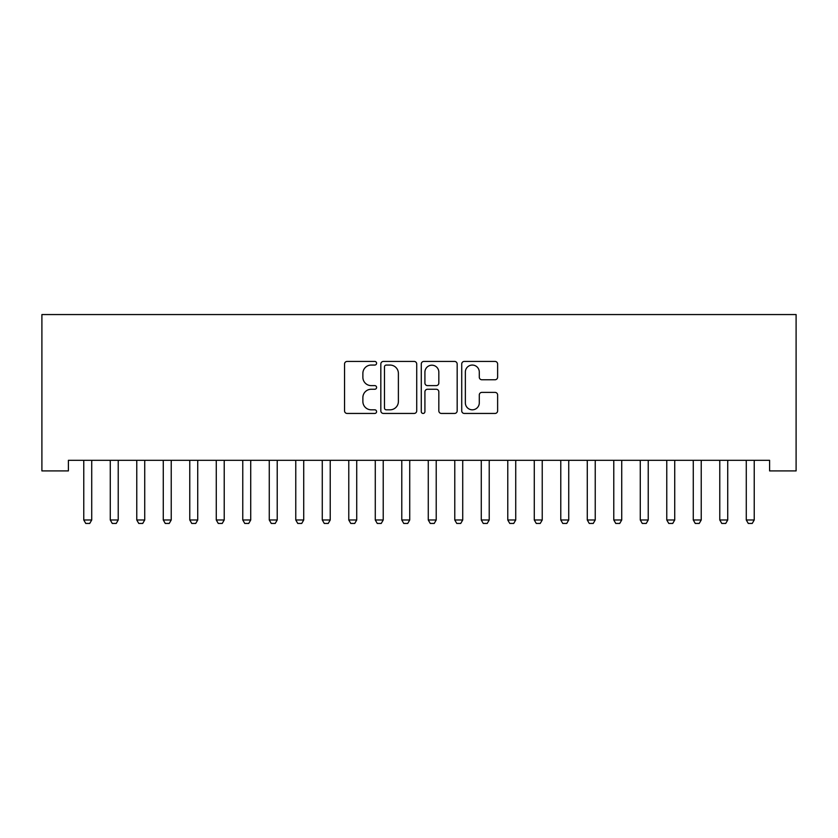 <?xml version="1.0" encoding="UTF-8"?>
<svg xmlns="http://www.w3.org/2000/svg" width="838" height="838" viewBox="0 0 838 838"><rect width="100%" height="100%" fill="white"/><g stroke="black" fill="none" stroke-linecap="round" stroke-linejoin="round"><path stroke-width="1.26" d="M376.597 363.252A1.823 1.823 0 0 0 374.785 361.429L347.142 361.429A2.598 2.598 0 0 0 344.544 364.027L344.544 410.85A2.598 2.598 0 0 0 347.142 413.448L374.785 413.448A1.823 1.823 0 0 0 376.597 411.626A1.823 1.823 0 0 0 374.785 409.813L371.203 409.813A8.328 8.328 0 0 1 362.875 401.486L362.875 397.579A8.328 8.328 0 0 1 371.203 389.261L374.785 389.261A1.823 1.823 0 0 0 376.597 387.439A1.823 1.823 0 0 0 374.785 385.616L371.203 385.616A8.328 8.328 0 0 1 362.875 377.289L362.875 373.392A8.328 8.328 0 0 1 371.203 365.064L374.785 365.064A1.823 1.823 0 0 0 376.597 363.252M495.017 379.761A2.598 2.598 0 0 0 497.625 377.163L497.625 364.027A2.598 2.598 0 0 0 495.017 361.429L464.325 361.429A2.598 2.598 0 0 0 461.728 364.027L461.728 410.85A2.598 2.598 0 0 0 464.325 413.448L495.017 413.448A2.598 2.598 0 0 0 497.625 410.85L497.625 394.981A2.598 2.598 0 0 0 495.017 392.383L481.881 392.383A2.598 2.598 0 0 0 479.284 394.981L479.284 402.848A6.955 6.955 0 0 1 472.328 409.813A6.955 6.955 0 0 1 465.362 402.848L465.362 372.03A6.955 6.955 0 0 1 472.328 365.064A6.955 6.955 0 0 1 479.284 372.03L479.284 377.163A2.598 2.598 0 0 0 481.881 379.761L495.017 379.761M769.598 460.313L68.402 460.313L68.402 470.914L41.9 470.914L41.9 314.564L796.1 314.564L796.1 470.914L769.598 470.914L769.598 460.313M416.727 364.027A2.598 2.598 0 0 0 414.119 361.429L383.427 361.429A2.598 2.598 0 0 0 380.829 364.027L380.829 410.85A2.598 2.598 0 0 0 383.427 413.448L414.119 413.448A2.598 2.598 0 0 0 416.727 410.85L416.727 364.027M423.881 361.429L454.573 361.429A2.598 2.598 0 0 1 457.171 364.027L457.171 410.85A2.598 2.598 0 0 1 454.573 413.448L441.437 413.448A2.598 2.598 0 0 1 438.829 410.85L438.829 391.859A2.598 2.598 0 0 0 436.231 389.261L427.516 389.261A2.598 2.598 0 0 0 424.918 391.859L424.918 411.626A1.823 1.823 0 0 1 423.096 413.448A1.823 1.823 0 0 1 421.273 411.626L421.273 364.027A2.598 2.598 0 0 1 423.881 361.429M386.287 365.064A1.823 1.823 0 0 0 384.474 366.887L384.474 407.991A1.823 1.823 0 0 0 386.287 409.813L390.058 409.813A8.328 8.328 0 0 0 398.385 401.486L398.385 373.392A8.328 8.328 0 0 0 390.058 365.064L386.287 365.064M438.829 372.156A6.955 6.955 0 0 0 431.874 365.2A6.955 6.955 0 0 0 424.918 372.156L424.918 383.018A2.598 2.598 0 0 0 427.516 385.616L436.231 385.616A2.598 2.598 0 0 0 438.829 383.018L438.829 372.156M83.643 460.89A2.65 2.65 0 0 1 83.769 461.696A2.65 2.65 0 0 0 83.643 460.89L83.465 460.313M92.023 460.313L91.845 460.89A2.65 2.65 0 0 0 91.719 461.696L91.719 519.989L89.729 523.436L85.759 523.436L83.769 519.989L83.769 461.696M83.769 519.989L91.719 519.989M118.221 461.696A2.65 2.65 0 0 1 118.347 460.89A2.65 2.65 0 0 0 118.221 461.696L118.221 519.989L110.27 519.989L110.27 461.696A2.65 2.65 0 0 0 110.145 460.89A2.65 2.65 0 0 1 110.27 461.696M136.646 460.89A2.65 2.65 0 0 1 136.772 461.696A2.65 2.65 0 0 0 136.646 460.89L136.468 460.313M110.145 460.89L109.967 460.313M118.221 519.989L116.231 523.436L112.261 523.436L110.27 519.989M118.525 460.313L118.347 460.89M145.026 460.313L144.848 460.89A2.65 2.65 0 0 0 144.723 461.696L144.723 519.989L142.732 523.436L138.762 523.436L136.772 519.989L136.772 461.696M136.772 519.989L144.723 519.989M171.224 461.696A2.65 2.65 0 0 1 171.35 460.89A2.65 2.65 0 0 0 171.224 461.696L171.224 519.989L163.274 519.989L163.274 461.696A2.65 2.65 0 0 0 163.148 460.89A2.65 2.65 0 0 1 163.274 461.696M189.65 460.89A2.65 2.65 0 0 1 189.776 461.696A2.65 2.65 0 0 0 189.65 460.89L189.461 460.313M163.148 460.89L162.96 460.313M171.224 519.989L169.234 523.436L165.264 523.436L163.274 519.989M171.528 460.313L171.35 460.89M198.03 460.313L197.852 460.89A2.65 2.65 0 0 0 197.726 461.696L197.726 519.989L195.736 523.436L191.755 523.436L189.776 519.989L189.776 461.696M189.776 519.989L197.726 519.989M216.152 460.89A2.65 2.65 0 0 1 216.277 461.696A2.65 2.65 0 0 0 216.152 460.89L215.963 460.313M224.532 460.313L224.343 460.89A2.65 2.65 0 0 0 224.217 461.696L224.217 519.989L222.238 523.436L218.257 523.436L216.277 519.989L216.277 461.696M216.277 519.989L224.217 519.989M242.643 460.89A2.65 2.65 0 0 1 242.769 461.696A2.65 2.65 0 0 0 242.643 460.89L242.465 460.313M251.033 460.313L250.845 460.89A2.65 2.65 0 0 0 250.719 461.696L250.719 519.989L248.739 523.436L244.759 523.436L242.769 519.989L242.769 461.696M242.769 519.989L250.719 519.989M269.145 460.89A2.65 2.65 0 0 1 269.27 461.696A2.65 2.65 0 0 0 269.145 460.89L268.967 460.313M295.646 460.89A2.65 2.65 0 0 1 295.772 461.696A2.65 2.65 0 0 0 295.646 460.89L295.468 460.313M322.148 460.89A2.65 2.65 0 0 1 322.274 461.696A2.65 2.65 0 0 0 322.148 460.89L321.97 460.313M356.726 461.696A2.65 2.65 0 0 1 356.852 460.89A2.65 2.65 0 0 0 356.726 461.696L356.726 519.989L348.776 519.989L348.776 461.696A2.65 2.65 0 0 0 348.65 460.89A2.65 2.65 0 0 1 348.776 461.696M375.152 460.89A2.65 2.65 0 0 1 375.277 461.696A2.65 2.65 0 0 0 375.152 460.89L374.963 460.313M409.73 461.696A2.65 2.65 0 0 1 409.845 460.89A2.65 2.65 0 0 0 409.73 461.696L409.73 519.989L401.779 519.989L401.779 461.696A2.65 2.65 0 0 0 401.653 460.89A2.65 2.65 0 0 1 401.779 461.696M428.155 460.89A2.65 2.65 0 0 1 428.27 461.696A2.65 2.65 0 0 0 428.155 460.89L427.967 460.313M462.723 461.696A2.65 2.65 0 0 1 462.848 460.89A2.65 2.65 0 0 0 462.723 461.696L462.723 519.989L454.772 519.989L454.772 461.696A2.65 2.65 0 0 0 454.646 460.89A2.65 2.65 0 0 1 454.772 461.696M489.224 461.696A2.65 2.65 0 0 1 489.35 460.89A2.65 2.65 0 0 0 489.224 461.696L489.224 519.989L481.274 519.989L481.274 461.696A2.65 2.65 0 0 0 481.148 460.89A2.65 2.65 0 0 1 481.274 461.696M507.65 460.89A2.65 2.65 0 0 1 507.776 461.696A2.65 2.65 0 0 0 507.65 460.89L507.472 460.313M542.228 461.696A2.65 2.65 0 0 1 542.354 460.89A2.65 2.65 0 0 0 542.228 461.696L542.228 519.989L534.277 519.989L534.277 461.696A2.65 2.65 0 0 0 534.152 460.89A2.65 2.65 0 0 1 534.277 461.696M568.73 461.696A2.65 2.65 0 0 1 568.855 460.89A2.65 2.65 0 0 0 568.73 461.696L568.73 519.989L560.779 519.989L560.779 461.696A2.65 2.65 0 0 0 560.653 460.89A2.65 2.65 0 0 1 560.779 461.696M587.155 460.89A2.65 2.65 0 0 1 587.281 461.696A2.65 2.65 0 0 0 587.155 460.89L586.967 460.313M621.723 461.696A2.65 2.65 0 0 1 621.848 460.89A2.65 2.65 0 0 0 621.723 461.696L621.723 519.989L613.783 519.989L613.783 461.696A2.65 2.65 0 0 0 613.657 460.89A2.65 2.65 0 0 1 613.783 461.696M277.535 460.313L277.347 460.89A2.65 2.65 0 0 0 277.221 461.696L277.221 519.989L275.231 523.436L271.261 523.436L269.27 519.989L269.27 461.696M269.27 519.989L277.221 519.989M304.026 460.313L303.848 460.89A2.65 2.65 0 0 0 303.723 461.696L303.723 519.989L301.732 523.436L297.762 523.436L295.772 519.989L295.772 461.696M295.772 519.989L303.723 519.989M330.528 460.313L330.35 460.89A2.65 2.65 0 0 0 330.224 461.696L330.224 519.989L328.234 523.436L324.264 523.436L322.274 519.989L322.274 461.696M322.274 519.989L330.224 519.989M348.65 460.89L348.472 460.313M356.726 519.989L354.736 523.436L350.766 523.436L348.776 519.989M357.03 460.313L356.852 460.89M383.532 460.313L383.354 460.89A2.65 2.65 0 0 0 383.228 461.696L383.228 519.989L381.238 523.436L377.257 523.436L375.277 519.989L375.277 461.696M375.277 519.989L383.228 519.989M401.653 460.89L401.465 460.313M409.73 519.989L407.739 523.436L403.759 523.436L401.779 519.989M410.033 460.313L409.845 460.89M436.535 460.313L436.347 460.89A2.65 2.65 0 0 0 436.221 461.696L436.221 519.989L434.241 523.436L430.261 523.436L428.27 519.989L428.27 461.696M428.27 519.989L436.221 519.989M454.646 460.89L454.468 460.313M462.723 519.989L460.743 523.436L456.762 523.436L454.772 519.989M463.037 460.313L462.848 460.89M481.148 460.89L480.97 460.313M489.224 519.989L487.234 523.436L483.264 523.436L481.274 519.989M489.528 460.313L489.35 460.89M516.03 460.313L515.852 460.89A2.65 2.65 0 0 0 515.726 461.696L515.726 519.989L513.736 523.436L509.766 523.436L507.776 519.989L507.776 461.696M507.776 519.989L515.726 519.989M534.152 460.89L533.974 460.313M542.228 519.989L540.238 523.436L536.268 523.436L534.277 519.989M542.532 460.313L542.354 460.89M560.653 460.89L560.465 460.313M568.73 519.989L566.739 523.436L562.769 523.436L560.779 519.989M569.033 460.313L568.855 460.89M595.535 460.313L595.357 460.89A2.65 2.65 0 0 0 595.231 461.696L595.231 519.989L593.241 523.436L589.261 523.436L587.281 519.989L587.281 461.696M587.281 519.989L595.231 519.989M613.657 460.89L613.468 460.313M621.723 519.989L619.743 523.436L615.762 523.436L613.783 519.989M622.037 460.313L621.848 460.89M648.224 461.696A2.65 2.65 0 0 1 648.35 460.89A2.65 2.65 0 0 0 648.224 461.696L648.224 519.989L640.274 519.989L640.274 461.696A2.65 2.65 0 0 0 640.148 460.89A2.65 2.65 0 0 1 640.274 461.696M640.148 460.89L639.97 460.313M648.224 519.989L646.245 523.436L642.264 523.436L640.274 519.989M648.539 460.313L648.35 460.89M674.726 461.696A2.65 2.65 0 0 1 674.852 460.89A2.65 2.65 0 0 0 674.726 461.696L674.726 519.989L666.776 519.989L666.776 461.696A2.65 2.65 0 0 0 666.65 460.89A2.65 2.65 0 0 1 666.776 461.696M666.65 460.89L666.472 460.313M674.726 519.989L672.736 523.436L668.766 523.436L666.776 519.989M675.04 460.313L674.852 460.89M701.228 461.696A2.65 2.65 0 0 1 701.354 460.89A2.65 2.65 0 0 0 701.228 461.696L701.228 519.989L693.277 519.989L693.277 461.696A2.65 2.65 0 0 0 693.152 460.89A2.65 2.65 0 0 1 693.277 461.696M693.152 460.89L692.974 460.313M701.228 519.989L699.238 523.436L695.268 523.436L693.277 519.989M701.532 460.313L701.354 460.89M727.73 461.696A2.65 2.65 0 0 1 727.855 460.89A2.65 2.65 0 0 0 727.73 461.696L727.73 519.989L719.779 519.989L719.779 461.696A2.65 2.65 0 0 0 719.653 460.89A2.65 2.65 0 0 1 719.779 461.696M719.653 460.89L719.475 460.313M727.73 519.989L725.739 523.436L721.769 523.436L719.779 519.989M728.033 460.313L727.855 460.89M754.231 461.696A2.65 2.65 0 0 1 754.357 460.89A2.65 2.65 0 0 0 754.231 461.696L754.231 519.989L746.281 519.989L746.281 461.696A2.65 2.65 0 0 0 746.155 460.89A2.65 2.65 0 0 1 746.281 461.696M746.155 460.89L745.977 460.313M754.231 519.989L752.241 523.436L748.271 523.436L746.281 519.989M754.535 460.313L754.357 460.89"/></g></svg>
